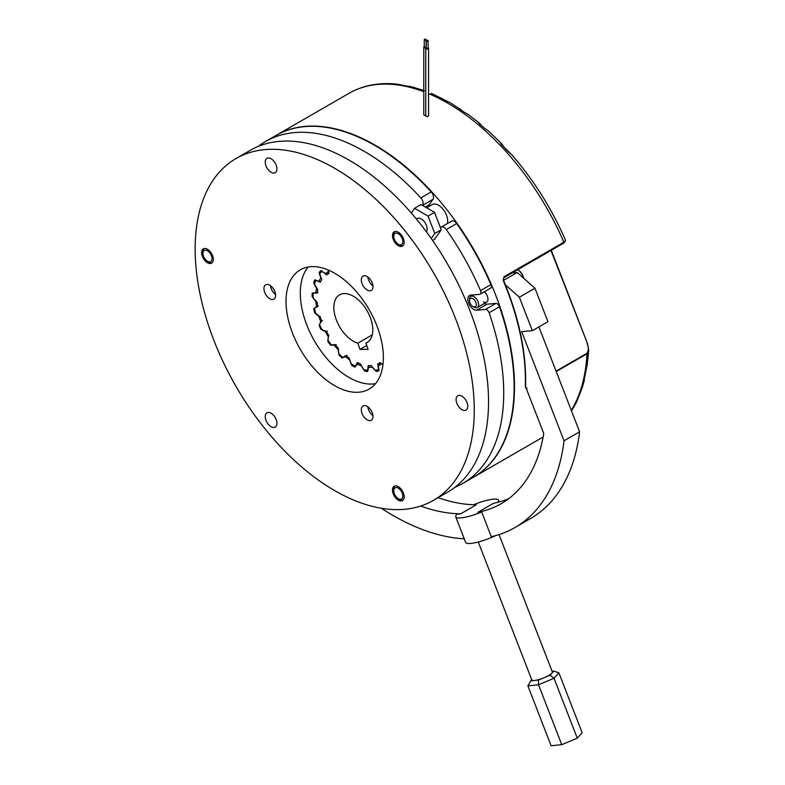 <?xml version="1.0" encoding="UTF-8"?>
<svg xmlns="http://www.w3.org/2000/svg" width="785" height="785" viewBox="0 0 785 785"><rect width="100%" height="100%" fill="white"/><g stroke="black" fill="none" stroke-linecap="round" stroke-linejoin="round"><path stroke-width="1.18" d="M424.538 39.25A0.922 0.53 0 0 0 425.833 39.996A0.922 0.53 0 0 0 424.538 39.25M424.538 46.747A0.922 0.53 0 0 0 425.833 47.492A0.922 0.53 0 0 0 426.108 47.12L426.108 39.623M424.263 46.511A1.403 0.805 0 0 0 424.194 46.55A1.403 0.805 0 0 0 423.782 47.12A1.403 0.805 0 0 0 424.646 47.865A1.403 0.805 0 0 0 426.176 47.689A1.403 0.805 0 0 0 426.245 47.65A1.403 0.805 0 0 0 426.176 47.689A1.403 0.805 0 0 0 425.764 48.258A1.403 0.805 0 0 0 426.628 49.004A1.403 0.805 0 0 0 428.149 48.837A1.403 0.805 0 0 0 428.561 48.258A1.403 0.805 0 0 0 428.08 47.65M423.782 47.12L423.782 114.581A1.403 0.805 0 0 0 425.764 115.316M426.51 40.388A0.922 0.53 0 0 0 427.815 41.144A0.922 0.53 0 0 0 426.51 40.388M426.51 47.885A0.922 0.53 0 0 0 427.815 48.641A0.922 0.53 0 0 0 428.08 48.258L428.08 40.771M425.764 48.258L425.764 115.719A1.403 0.805 0 0 0 426.628 116.465A1.403 0.805 0 0 0 428.149 116.288A1.403 0.805 0 0 0 428.561 115.719L428.561 48.258M276.065 135.422A197.369 113.953 60 0 1 276.261 135.305A197.369 113.953 60 0 1 374.945 145.078A197.369 113.953 60 0 1 503.882 319.004A197.369 113.953 60 0 1 473.63 477.152A197.369 113.953 60 0 1 473.433 477.27M527.137 388.339C525.744 388.408 525.145 387.417 525.351 385.356A0.922 0.549 1.5 0 0 525.616 384.984L525.616 384.984C526.293 352.063 518.905 317.111 503.47 280.108L503.273 280.088M525.351 385.356A197.369 113.953 -120 0 0 503.165 280.373L504.039 276.742L563.885 242.192L565.651 240.514C551.894 208.928 533.986 180.393 511.908 154.91L507.61 151.132M446.214 100.882A0.922 0.54 118.8 0 0 445.89 100.725L449.54 102.413M445.89 100.725A196.907 113.688 -120 0 0 441.484 98.37L442.171 98.459L441.484 98.37A0.922 0.559 -62.8 0 1 441.67 98.41L441.67 98.41A0.922 0.559 -62.8 0 1 441.818 98.547M412.802 87.155A0.922 0.648 -75.3 0 0 412.704 87.115L412.704 87.115A0.922 0.648 -75.3 0 0 412.576 87.106L424.459 90.658M409.574 86.595L408.7 86.154L409.574 86.595M409.691 86.635L397.436 84.221A0.922 0.687 -83.4 0 1 397.504 84.231L397.504 84.231A0.922 0.687 -83.4 0 1 397.563 84.24M276.261 135.305L348.962 93.337C362.062 85.859 376.898 82.7 393.452 83.838L393.795 83.877A0.922 0.697 94.4 0 1 393.844 83.877L393.844 83.877A0.922 0.697 94.4 0 1 393.893 83.887M501.615 144.675L511.898 154.9M500.987 143.704L501.419 144.469C500.369 143.017 500.496 142.811 501.782 143.851L501.762 144.666M484.649 128.347L488.682 131.134L484.649 128.347A196.907 113.688 -120 0 0 479.399 123.844C478.497 122.764 478.664 122.656 479.89 123.52C478.664 122.656 478.497 122.764 479.399 123.844C478.497 122.764 478.664 122.656 479.89 123.52L479.87 124.118M464.416 112.334L468.213 114.463L464.416 112.334A196.907 113.688 -120 0 0 459.647 109.066C458.842 108.242 459.048 108.202 460.245 108.958C459.048 108.202 458.842 108.242 459.647 109.066C458.842 108.242 459.048 108.202 460.245 108.958L460.344 109.439M577.181 400.595L576.69 401.596A0.922 0.697 -154 0 1 576.69 401.596L574.659 405.511A0.922 0.706 28.8 0 0 574.669 405.492A196.907 113.688 -120 0 0 576.671 401.635L582.009 388.31A0.922 0.667 17.9 0 0 582.058 388.212L582.058 388.212A0.922 0.667 17.9 0 0 582.077 388.094M587.308 363.847L583.53 383.198A0.922 0.648 -164.7 0 0 583.589 383.08L583.589 383.08A0.922 0.648 -164.7 0 0 583.598 382.962M587.259 364.279L587.092 365.27A0.922 0.599 7.4 0 0 587.151 365.103L587.151 365.103A0.922 0.599 7.4 0 0 587.131 364.927M587.268 365.673L587.092 365.27A196.907 113.688 -120 0 0 587.847 358.186L588.662 350.002L586.984 353.79A197.369 113.953 60 0 1 571.294 410.369M551.296 250.307L587.386 343.31L588.662 350.002L587.386 343.31L550.972 250.493M483.442 301.783A6.427 3.709 -120 0 0 486.651 302.107A6.427 3.709 -120 0 0 487.77 297.466A6.427 3.709 -120 0 0 484.237 291.834M556.065 371.128L586.895 353.328C588.721 350.463 588.789 347.215 587.092 343.594M503.165 280.373L503.96 277.635A0.922 0.53 -120 0 0 504.039 276.742M502.439 145.372L501.674 144.44C500.879 143.351 500.85 143.459 501.586 144.754C500.85 143.459 500.879 143.351 501.674 144.44M484.914 128.563L479.184 123.49M464.73 112.53L459.598 108.978M461.335 110.106L450.394 102.835L441.572 98.488M408.926 86.203A0.922 0.657 102.7 0 0 408.818 86.164L408.818 86.164A0.922 0.657 102.7 0 0 408.7 86.154A196.907 113.688 -120 0 1 412.576 87.106M473.522 504.755A22.951 4.847 158.8 0 1 498.524 500.241A22.951 4.847 158.8 0 1 497.798 502.331M438.069 497.68A216.385 124.933 -120 0 0 476.289 504.814L460.707 513.812L457.007 514.146A22.951 4.847 158.8 0 0 455.732 516.844L465.623 542.356A22.951 4.847 158.8 0 0 495.806 535.556M420.691 506.031A216.385 124.933 -120 0 0 460.707 513.812M464.249 538.795A243.919 140.829 60 0 1 381.363 508.278M503.578 280.363L517.207 272.493L534.948 288.213L519.366 297.211L532.348 330.671L521.672 331.623L564.022 440.787A243.919 140.829 60 0 1 514.95 527.53A243.919 140.829 60 0 1 491.273 536.695L481.666 511.938L477.957 512.271L493.539 503.273A216.385 124.933 -120 0 0 508.69 498.691M481.666 511.938A22.951 4.847 158.8 0 1 455.732 516.844M512.085 272.945L517.207 272.493M519.366 297.211L504.784 284.278M534.948 288.213L547.93 321.673L532.348 330.671M477.957 512.271A216.385 124.933 -120 0 0 501.183 503.676A216.385 124.933 -120 0 0 543.75 433.506L525.361 386.112M538.903 326.884L579.605 431.799L564.022 440.787M579.605 431.799A243.919 140.829 60 0 1 530.532 518.532L514.95 527.53M531.661 679.545L527.883 685.855L538.52 684.785L561.756 744.671L577.269 738.165L554.033 678.269L550.069 675.188L553.729 671.106L558.9 672.823L554.033 678.269L538.52 684.785L538.441 680.075L544.26 677.632A11.019 2.326 -21.2 0 0 548.843 675.394A11.019 2.326 -21.2 0 0 551.904 673.147A11.019 2.326 -21.2 0 0 552.365 672.009L499.044 534.585M530.464 680.88L534.448 680.477A11.019 2.326 -21.2 0 0 544.26 677.632L550.069 675.188M553.729 671.106L552.081 671.273M478.291 542.013L531.828 679.977A11.019 2.326 -21.2 0 0 534.448 680.477L538.441 680.075M558.9 672.823L582.146 732.719L577.269 738.165M527.883 685.855L551.119 745.75L561.756 744.671M499.486 306.758L489.104 312.754A3.67 2.119 -120 0 0 489.026 312.548A3.67 2.119 -120 0 0 485.473 309.408L495.865 303.412A3.67 2.119 60 0 1 499.407 306.552A3.67 2.119 60 0 1 499.486 306.758A197.369 113.953 60 0 1 473.237 477.378L462.846 483.374A197.369 113.953 60 0 1 454.966 487.249M480.587 290.803A3.67 2.119 -120 0 0 480.498 290.597L490.89 284.602A3.67 2.119 60 0 1 490.968 284.808A3.67 2.119 60 0 1 490.556 288.183L480.175 294.179A3.67 2.119 -120 0 0 480.587 290.803M480.175 294.179A3.67 2.119 -120 0 1 479.635 294.346L470.764 295.14A8.262 4.769 -120 0 0 469.548 295.513A8.262 4.769 -120 0 0 468.625 303.118A8.262 4.769 -120 0 0 476.603 310.203L485.473 309.408M484.217 303.51A8.262 4.769 -120 0 0 486.985 304.197L495.865 303.412M422.634 200.803A5.505 3.179 -120 0 0 420.838 197.908L431.22 191.913A5.505 3.179 60 0 1 433.016 194.808A5.505 3.179 60 0 1 433.016 199.302L422.634 205.297A5.505 3.179 -120 0 0 422.634 200.803M489.104 312.754A197.369 113.953 60 0 1 462.846 483.374M446.282 229.554A5.505 3.179 -120 0 0 441.239 227.1L451.62 221.105A5.505 3.179 60 0 1 456.664 223.558L446.282 229.554A197.369 113.953 60 0 1 480.498 290.597M441.239 227.1A5.505 3.179 -120 0 0 440.62 227.679L440.522 227.807M258.186 146.422A197.369 113.953 60 0 1 265.487 141.526A197.369 113.953 60 0 1 420.838 197.908M265.487 141.526L275.869 135.53A197.369 113.953 60 0 1 431.22 191.913M428.188 206.877A14.689 8.478 -120 0 1 429.169 204.767L433.016 199.302M456.664 223.558A197.369 113.953 60 0 1 490.89 284.602M328.876 272.994L327.247 273.936L325.196 273.582A29.222 16.868 -120 0 0 321.026 270.678A29.222 16.868 -120 0 0 320.928 270.629A58.267 33.637 -120 0 0 319.122 272.454A29.222 16.868 -120 0 0 320.839 277.978L321.251 278.224M380.548 362.827L379.067 363.681A51.869 29.948 -120 0 0 380.234 363.062A51.869 29.948 -120 0 0 380.578 362.856M328.866 272.954A51.869 29.948 -120 0 0 328.365 273.229A51.869 29.948 -120 0 0 327.247 273.936M328.621 336.323L328.316 336.755A53.243 30.743 60 0 1 325.196 331.349L327.247 331.123M338.374 349.492L338.237 349.816A53.243 30.743 60 0 1 334.302 345.233L336.225 344.556M349.698 359.559L349.629 359.834A53.243 30.743 60 0 1 345.272 356.527L346.97 355.409M361.414 365.575L361.385 365.83A53.243 30.743 60 0 1 357.028 364.112L358.431 362.611M372.355 366.978L372.355 367.203A53.243 30.743 60 0 1 368.43 367.252L369.49 365.467M381.441 363.622L381.461 363.838A53.243 30.743 60 0 1 378.341 365.643L379.067 363.681M325.196 273.582A53.243 30.743 60 0 1 328.316 271.777L328.689 272.042M320.918 281.334L318.838 281.364A53.243 30.743 60 0 1 320.839 277.978M317.866 292.334L315.864 292.805A53.243 30.743 60 0 1 316.551 288.173L317.032 288.38M322.39 320.604L320.839 321.928A53.243 30.743 60 0 1 318.838 316.227L319.573 316.306M320.839 321.928A29.222 16.868 -120 0 0 319.122 325.471A58.267 33.637 -120 0 0 320.928 329.376A29.222 16.868 -120 0 0 325.196 331.349M318.367 305.865L316.551 306.788A29.222 16.868 -120 0 0 315.864 307.141A29.222 16.868 -120 0 0 313.706 308.839A58.267 33.637 -120 0 0 314.648 312.754A29.222 16.868 -120 0 0 318.838 316.227M316.551 306.788A53.243 30.743 60 0 1 315.864 301.352L316.433 301.509M315.864 292.805A29.222 16.868 -120 0 0 312.165 293.168A58.267 33.637 -120 0 0 312.165 296.71A29.222 16.868 -120 0 0 315.864 301.352M318.838 281.364A29.222 16.868 -120 0 0 314.648 280A58.267 33.637 -120 0 0 313.706 282.826A29.222 16.868 -120 0 0 316.551 288.173M328.071 269.942A29.222 16.868 -120 0 0 328.316 271.777M381.461 363.838A29.222 16.868 -120 0 0 382.933 364.966M372.355 367.203A29.222 16.868 -120 0 0 376.29 371.462A58.267 33.637 -120 0 0 378.772 370.814A29.222 16.868 -120 0 0 378.341 365.643M361.385 365.83A29.222 16.868 -120 0 0 364.593 370.971A58.267 33.637 -120 0 0 367.508 371.56A29.222 16.868 -120 0 0 368.43 367.252M349.629 359.834A29.222 16.868 -120 0 0 351.798 365.359A58.267 33.637 -120 0 0 354.869 367.135A29.222 16.868 -120 0 0 357.028 364.112M338.237 349.816A29.222 16.868 -120 0 0 339.149 355.183A58.267 33.637 -120 0 0 342.064 357.97A29.222 16.868 -120 0 0 344.615 356.939A29.222 16.868 -120 0 0 345.272 356.527M328.316 336.755A29.222 16.868 -120 0 0 327.885 341.436A58.267 33.637 -120 0 0 330.377 344.958A29.222 16.868 -120 0 0 334.302 345.233M313.087 296.18L312.165 296.71M315.393 312.322L314.648 312.754M314.471 308.387L313.706 308.839M314.795 282.198L313.706 282.826M321.016 271.355L319.122 272.454M378.184 370.373L376.29 371.462M365.682 370.343L364.593 370.971M352.72 364.829L351.798 365.359M346.077 355.654L342.064 357.97M339.895 354.751L339.149 355.183M331.064 344.556L330.377 344.958M328.572 341.043L327.885 341.436M321.605 328.984L320.928 329.376M319.809 325.068L319.122 325.471M276.143 419.514A8.262 4.769 -120 0 0 266.959 412.812A8.262 4.769 -120 0 0 266.027 420.417A8.262 4.769 -120 0 0 275.221 427.118A8.262 4.769 -120 0 0 276.143 419.514M212.539 255.557A8.262 4.769 -120 0 0 203.344 248.855A8.262 4.769 -120 0 0 202.412 256.469A8.262 4.769 -120 0 0 211.607 263.171A8.262 4.769 -120 0 0 212.539 255.557M276.143 165.066A8.262 4.769 -120 0 0 266.959 158.364A8.262 4.769 -120 0 0 266.027 165.969A8.262 4.769 -120 0 0 275.221 172.671A8.262 4.769 -120 0 0 276.143 165.066M403.372 238.512A8.262 4.769 -120 0 0 394.178 231.81A8.262 4.769 -120 0 0 393.256 239.415A8.262 4.769 -120 0 0 402.44 246.117A8.262 4.769 -120 0 0 403.372 238.512M466.987 402.469A8.262 4.769 -120 0 0 457.792 395.768A8.262 4.769 -120 0 0 456.87 403.372A8.262 4.769 -120 0 0 466.054 410.074A8.262 4.769 -120 0 0 466.987 402.469M403.372 492.97A8.262 4.769 -120 0 0 394.178 486.258A8.262 4.769 -120 0 0 393.256 493.873A8.262 4.769 -120 0 0 402.44 500.575A8.262 4.769 -120 0 0 403.372 492.97M376.859 325.697A68.844 39.75 -120 0 0 300.272 269.844A68.844 39.75 -120 0 0 292.54 333.233A68.844 39.75 -120 0 0 369.127 389.085A68.844 39.75 -120 0 0 376.859 325.697M308.162 267.018A68.844 39.75 -120 0 0 306.817 324.99A68.844 39.75 -120 0 0 375.515 383.669M433.379 500.388L447.666 492.146A197.369 113.953 -120 0 0 469.842 310.428A197.369 113.953 -120 0 0 250.297 150.298L236.02 158.541A197.369 113.953 -120 0 0 213.844 340.258A197.369 113.953 -120 0 0 433.379 500.388A197.369 113.953 -120 0 0 455.565 318.671A197.369 113.953 -120 0 0 236.02 158.541M367.841 406.816A8.262 4.769 -120 0 0 368.587 409.819A8.262 4.769 -120 0 0 372.953 415.667M372.218 412.665A8.262 4.769 -120 0 0 363.023 405.963A8.262 4.769 -120 0 0 362.091 413.567A8.262 4.769 -120 0 0 371.285 420.269A8.262 4.769 -120 0 0 372.218 412.665M367.841 276.997A8.262 4.769 -120 0 0 368.587 280A8.262 4.769 -120 0 0 372.953 285.848M372.218 282.845A8.262 4.769 -120 0 0 363.023 276.134A8.262 4.769 -120 0 0 362.091 283.748A8.262 4.769 -120 0 0 371.285 290.45A8.262 4.769 -120 0 0 372.218 282.845M270.482 285.691A8.262 4.769 -120 0 0 271.217 288.694A8.262 4.769 -120 0 0 275.594 294.542M274.848 291.539A8.262 4.769 -120 0 0 265.654 284.837A8.262 4.769 -120 0 0 264.731 292.442A8.262 4.769 -120 0 0 273.916 299.144A8.262 4.769 -120 0 0 274.848 291.539M399.614 499.417L398.309 498.661A6.427 3.709 60 0 1 393.766 490.792A6.427 3.709 60 0 1 398.309 488.172A6.427 3.709 60 0 1 402.852 496.041A6.427 3.709 60 0 1 398.309 498.661L399.614 499.417A8.262 4.769 60 0 0 403.039 500.104M393.766 490.792L393.766 489.29A8.262 4.769 60 0 1 394.884 485.974M211.41 260.905A6.427 3.709 60 0 1 207.475 261.258A6.427 3.709 60 0 1 202.932 253.388A6.427 3.709 60 0 1 203.541 251.121A6.427 3.709 60 0 1 209.742 252.78A6.427 3.709 60 0 1 211.41 260.905M212.205 262.7A8.262 4.769 60 0 1 208.771 262.013L207.475 261.258M202.932 253.388L202.932 251.887A8.262 4.769 60 0 1 203.717 248.973A8.262 4.769 60 0 1 204.041 248.57M394.374 239.317A6.427 3.709 60 0 1 393.766 236.344A6.427 3.709 60 0 1 397.132 233.224A6.427 3.709 60 0 1 402.244 238.611A6.427 3.709 60 0 1 402.244 243.86A6.427 3.709 60 0 1 398.309 244.213A6.427 3.709 60 0 1 394.374 239.317M393.766 236.344L393.766 234.843A8.262 4.769 60 0 1 394.884 231.526M403.039 245.656A8.262 4.769 60 0 1 399.614 244.959L398.309 244.213M426.618 207.789L432.133 204.6A12.854 7.418 60 0 1 434.017 204.021A12.854 7.418 60 0 1 444.124 210.645A12.854 7.418 60 0 1 447.313 223.597M416.364 219.005L417.159 218.544A8.262 4.769 60 0 1 418.366 218.171A8.262 4.769 60 0 1 425.362 223.215A8.262 4.769 60 0 1 426.432 231.879M411.271 212.98L414.549 208.31L428.041 216.101L434.782 233.488L431.24 238.532M414.549 208.31L421.035 204.571L434.527 212.352L441.268 229.74L434.527 239.337L432.584 240.455M434.782 233.488L441.268 229.74M428.041 216.101L434.527 212.352M474.081 307.19L472.923 306.523A4.788 2.767 60 0 1 469.538 300.655A4.788 2.767 60 0 1 472.923 298.692A4.788 2.767 60 0 1 476.318 304.56A4.788 2.767 60 0 1 472.923 306.523L474.081 307.19A6.427 3.709 60 0 0 477.3 307.504L486.651 302.107M469.538 300.655L469.538 299.32A6.427 3.709 60 0 1 470.872 296.377A6.427 3.709 60 0 1 474.081 296.691A6.427 3.709 60 0 1 478.281 302.353A6.427 3.709 60 0 1 477.3 307.504M523.615 278.165A7.575 4.376 60 0 0 518.365 270.187L517.717 269.814A8.488 4.906 60 0 1 523.458 278.027M517.609 269.755A8.488 4.906 60 0 1 517.717 269.814L518.365 270.187M313.117 292.913L313.137 293.148A25.64 14.807 60 0 1 314.873 292.991A25.64 14.807 60 0 1 317.199 293.197A51.408 29.683 60 0 1 317.768 289.488A25.64 14.807 60 0 1 314.53 283.964L314.687 282.561A57.835 33.392 60 0 1 315.482 280.186M321.85 270.57L322.017 271.443A56.912 32.862 -120 0 0 319.73 273.729L320.113 272.316A57.835 33.392 60 0 1 321.457 270.933M378.762 370.206A57.835 33.392 60 0 1 376.712 370.706L375.299 370.334A25.64 14.807 60 0 1 371.305 365.575A51.408 29.683 60 0 1 368.145 365.594A25.64 14.807 60 0 1 367.488 370.383L367.9 370.775M367.763 370.755A57.835 33.392 60 0 1 365.094 370.196L363.808 369.627A25.64 14.807 60 0 1 360.658 364.054A51.408 29.683 60 0 1 357.165 362.66A25.64 14.807 60 0 1 355.154 366.183L355.34 366.31A57.835 33.392 60 0 1 353.976 365.555L353.328 365.182A56.912 32.862 -120 0 0 355.154 366.183M355.831 366.036L355.34 366.31M313.137 293.148A56.912 32.862 -120 0 0 313.087 295.474L313.087 294.728A57.835 33.392 60 0 1 313.117 292.962M372.276 334.842L357.823 343.182L360.001 349.413L368.106 349.354L365.938 343.123L368.175 341.838M357.823 343.182A27.544 15.896 60 0 1 336.323 319.858A27.544 15.896 60 0 1 339.562 294.856A27.544 15.896 60 0 1 367.095 310.762A27.544 15.896 60 0 1 367.095 342.564A27.544 15.896 60 0 1 365.938 343.123M313.087 295.474A56.912 32.862 -120 0 0 313.127 297.603A25.64 14.807 60 0 0 317.179 302.264A51.408 29.683 60 0 0 317.729 306.621A25.64 14.807 60 0 0 315.776 307.445A25.64 14.807 60 0 0 314.471 308.368A56.912 32.862 -120 0 0 315.658 313.313A25.64 14.807 60 0 0 320.133 316.649A51.408 29.683 60 0 0 321.732 321.222A25.64 14.807 60 0 0 319.613 324.607A56.912 32.862 -120 0 0 321.879 329.543A25.64 14.807 60 0 0 326.334 331.241A51.408 29.683 60 0 0 328.837 335.578A25.64 14.807 60 0 0 328.051 340.278A56.912 32.862 -120 0 0 331.172 344.713A25.64 14.807 60 0 0 335.185 344.605A51.408 29.683 60 0 0 338.335 348.285A25.64 14.807 60 0 0 338.963 353.829A56.912 32.862 -120 0 0 342.643 357.342A25.64 14.807 60 0 0 344.173 356.645A25.64 14.807 60 0 0 345.802 355.428A51.408 29.683 60 0 0 349.296 358.097A25.64 14.807 60 0 0 351.287 363.936A56.912 32.862 -120 0 0 353.328 365.182M363.808 369.627A56.912 32.862 -120 0 0 367.488 370.383M375.299 370.334A56.912 32.862 -120 0 0 378.439 369.519L379.106 370.098M382.952 364.809A25.64 14.807 60 0 1 380.185 362.503A51.408 29.683 60 0 1 379.027 363.229A51.408 29.683 60 0 1 377.673 363.936A25.64 14.807 60 0 1 378.439 369.519M322.017 271.443A25.64 14.807 60 0 1 326.472 274.917A51.408 29.683 60 0 1 327.63 274.191A51.408 29.683 60 0 1 328.984 273.484A25.64 14.807 60 0 1 328.395 270.079M315.609 279.862L315.737 280.422A25.64 14.807 60 0 1 320.221 282.276A51.408 29.683 60 0 1 321.83 279.568A25.64 14.807 60 0 1 319.73 273.729M315.737 280.422A56.912 32.862 -120 0 0 314.53 283.964M366.762 345.508L360.001 349.413M586.895 353.328A0.922 0.53 -120 0 1 586.984 353.79L556.222 371.55M428.561 93.611A197.369 113.953 60 0 1 447.646 103.11A197.369 113.953 60 0 1 563.885 242.192A0.922 0.53 -120 0 1 563.669 243.124L504.058 277.537M348.962 93.337A197.369 113.953 60 0 1 423.782 91.708M397.436 84.221A196.907 113.688 -120 0 0 393.795 83.877M507.434 150.946A196.907 113.688 -120 0 0 501.419 144.469M582.009 388.31A196.907 113.688 -120 0 0 583.53 383.198M503.823 277.674A0.922 0.53 -120 0 0 503.96 277.635L563.807 243.085L565.651 240.514M486.985 304.197L476.603 310.203M429.169 204.767L425.274 207.014M424.263 39.623L424.263 47.12M426.245 40.771L426.245 48.258M473.63 477.152L543.132 437.029M442.799 98.998L431.23 93.287M501.723 143.802L488.525 130.987M481.382 125.394L479.674 123.323L467.85 114.178M574.502 405.796L571.48 410.849M525.852 386.848L525.616 384.984M587.072 365.565L588.475 353.711M503.695 146.707L501.782 143.861M581.891 388.192L584.344 380.607M409.034 86.576L414.549 87.518M393.452 83.838L398.662 84.338M498.524 500.241L499.191 501.968M470.872 296.377L473.424 294.905M317.68 306.346L315.776 307.445M345.999 355.595L344.173 356.645M380.225 362.542L379.027 363.229M328.964 273.415L327.63 274.191"/></g></svg>
